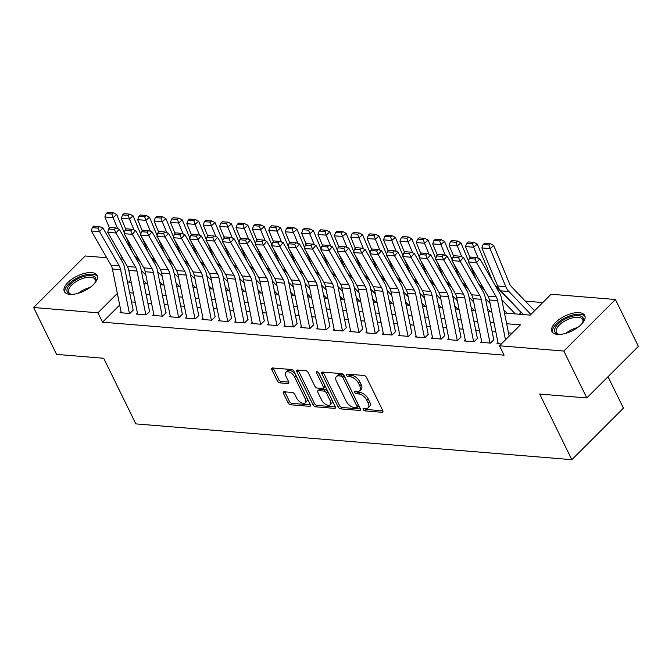 <?xml version="1.0" encoding="UTF-8"?>
<svg xmlns="http://www.w3.org/2000/svg" width="672" height="672" viewBox="0 0 672 672"><rect width="100%" height="100%" fill="white"/><g stroke="black" fill="none" stroke-linecap="round" stroke-linejoin="round"><path stroke-width="1.01" d="M363.182 409.492A1.604 0.865 -135 0 0 364.938 410.878L382.032 412.28A2.293 1.235 -135 0 0 382.754 412.062A2.293 1.235 -135 0 0 382.746 410.567L366.517 377.446A2.293 1.235 -135 0 0 364.006 375.472L346.912 374.069A1.604 0.865 -135 0 0 346.408 374.22A1.604 0.865 -135 0 0 346.416 375.262A1.604 0.865 -135 0 0 348.172 376.648L350.381 376.824A7.35 3.956 -135 0 1 358.42 383.141L359.772 385.896A7.35 3.956 -135 0 1 359.814 390.676A7.35 3.956 -135 0 1 357.504 391.364L355.295 391.18A1.604 0.865 -135 0 0 354.791 391.331A1.604 0.865 -135 0 0 354.799 392.381A1.604 0.865 -135 0 0 356.555 393.758L358.764 393.943A7.35 3.956 -135 0 1 366.803 400.252L368.155 403.015A7.35 3.956 -135 0 1 368.197 407.786A7.35 3.956 -135 0 1 365.887 408.484L363.678 408.299A1.604 0.865 -135 0 0 363.174 408.45A1.604 0.865 -135 0 0 363.182 409.492M364.745 408.383A1.604 0.865 -135 0 0 366.332 409.483L382.855 410.836M347.97 374.153A1.604 0.865 -135 0 0 349.566 375.253L351.775 375.43L350.381 376.824M356.362 391.272A1.604 0.865 -135 0 0 357.949 392.364L360.158 392.549L358.764 393.943M91.577 272.63A18.253 8.24 153.9 0 1 97.096 275.47A18.253 8.24 153.9 0 1 89.359 287.952A18.253 8.24 153.9 0 1 69.829 294.361A18.253 8.24 153.9 0 1 64.319 291.53A18.253 8.24 153.9 0 1 72.047 279.04A18.253 8.24 153.9 0 1 91.577 272.63M579.205 312.665A18.253 8.24 153.9 0 1 584.724 315.504A18.253 8.24 153.9 0 1 576.988 327.986A18.253 8.24 153.9 0 1 557.458 334.404A18.253 8.24 153.9 0 1 551.947 331.565A18.253 8.24 153.9 0 1 559.675 319.074A18.253 8.24 153.9 0 1 579.205 312.665M284.214 391.793A2.293 1.235 -135 0 0 283.492 392.011A2.293 1.235 -135 0 0 283.508 393.506L288.061 402.797A2.293 1.235 -135 0 0 290.573 404.771L309.557 406.325A2.293 1.235 -135 0 0 310.279 406.115A2.293 1.235 -135 0 0 310.262 404.62L294.034 371.49A2.293 1.235 -135 0 0 291.522 369.524L272.538 367.962A2.293 1.235 -135 0 0 271.816 368.18A2.293 1.235 -135 0 0 271.832 369.667L277.334 380.898A2.293 1.235 -135 0 0 279.838 382.872L287.969 383.536A2.293 1.235 -135 0 0 288.691 383.317A2.293 1.235 -135 0 0 288.674 381.83L285.944 376.261A6.14 3.31 -135 0 1 285.911 372.271A6.14 3.31 -135 0 1 290.212 372.473A6.14 3.31 -135 0 1 294.554 376.967L305.239 398.773A6.14 3.31 -135 0 1 305.273 402.772A6.14 3.31 -135 0 1 300.972 402.57A6.14 3.31 -135 0 1 296.629 398.068L294.848 394.43A2.293 1.235 -135 0 0 292.337 392.465L284.214 391.793M504.496 313.018L530.183 315.126L551.099 294.227L615.434 299.51L638.4 346.382L586.807 397.933L539.683 394.061L571.83 459.682L135.836 423.889L103.69 358.268L56.566 354.396L33.6 307.524L85.193 255.973L106.73 257.746M586.807 397.933L563.842 351.061L499.506 345.778L520.422 324.878L506.663 323.744M119.683 305.038L102.53 322.182L504.101 355.152L499.506 345.778M102.53 322.182L97.936 312.808L33.6 307.524M338.1 406.904A2.293 1.235 -135 0 0 340.603 408.878L359.587 410.432A2.293 1.235 -135 0 0 360.31 410.222A2.293 1.235 -135 0 0 360.301 408.727L344.072 375.598A2.293 1.235 -135 0 0 341.561 373.632L322.577 372.07A2.293 1.235 -135 0 0 321.854 372.288A2.293 1.235 -135 0 0 321.871 373.775L338.1 406.904L339.494 405.51A2.293 1.235 -135 0 0 341.998 407.484L360.41 408.996M334.572 408.383L315.588 406.82A2.293 1.235 -135 0 1 313.076 404.855L296.848 371.725A2.293 1.235 -135 0 1 296.839 370.23A2.293 1.235 -135 0 1 297.553 370.02L305.684 370.684A2.293 1.235 -135 0 1 308.196 372.658L314.773 386.089A2.293 1.235 -135 0 0 317.285 388.063L322.678 388.508A2.293 1.235 -135 0 0 323.392 388.29A2.293 1.235 -135 0 0 323.383 386.795L316.529 372.809A1.604 0.865 -135 0 1 316.52 371.767A1.604 0.865 -135 0 1 317.646 371.818A1.604 0.865 -135 0 1 318.78 372.994L335.278 406.678A2.293 1.235 -135 0 1 335.294 408.164A2.293 1.235 -135 0 1 334.572 408.383L335.513 407.442M498.011 342.628L497.003 343.636L501.295 343.988M481.622 341.284L480.614 342.292L490.442 343.098L493.928 339.612M465.226 339.94L464.218 340.948L474.054 341.754L477.54 338.268M448.837 338.596L447.829 339.595L457.666 340.41L461.152 336.924M432.449 337.243L431.441 338.251L441.269 339.058L444.755 335.58M416.052 335.899L415.044 336.907L424.88 337.714L428.366 334.236M399.664 334.555L398.656 335.563L408.492 336.37L411.978 332.884M383.275 333.211L382.267 334.219L392.104 335.026L395.59 331.54M366.878 331.867L365.879 332.867L375.707 333.682L379.193 330.196M350.49 330.515L349.482 331.523L359.318 332.329L362.804 328.852M334.102 329.171L333.094 330.179L342.93 330.985L346.416 327.499M317.713 327.827L316.705 328.835L326.533 329.641L330.019 326.155M301.316 326.483L300.308 327.491L310.145 328.297L313.631 324.811M284.928 325.139L283.92 326.138L293.756 326.953L297.242 323.467M268.54 323.786L267.532 324.794L277.368 325.601L280.854 322.123M252.143 322.442L251.135 323.45L260.971 324.257L264.457 320.771M235.754 321.098L234.746 322.106L244.583 322.913L248.069 319.427M219.366 319.754L218.358 320.762L228.194 321.569L231.68 318.083M202.978 318.41L201.97 319.41L211.798 320.225L215.284 316.739M186.581 317.058L185.573 318.066L195.409 318.872L198.895 315.395M170.192 315.714L169.184 316.722L179.021 317.528L182.507 314.042M153.804 314.37L152.796 315.378L162.632 316.184L166.118 312.698M137.407 313.026L136.399 314.034L146.236 314.84L149.722 311.354M512.106 333.194L508.502 332.892M495.835 331.859L492.114 331.548M479.447 330.506L475.726 330.204M463.05 329.162L459.337 328.86M446.662 327.818L442.94 327.516M430.273 326.474L426.552 326.164M413.885 325.13L410.164 324.82M397.488 323.778L393.767 323.476M381.1 322.434L377.378 322.132M364.711 321.09L360.99 320.788M348.314 319.746L344.593 319.435M331.926 318.402L328.205 318.091M315.538 317.05L311.816 316.747M299.141 315.706L295.428 315.403M282.752 314.362L279.031 314.059M266.364 313.018L262.643 312.707M249.976 311.674L246.254 311.363M233.579 310.321L229.858 310.019M217.19 308.977L213.469 308.675M200.802 307.633L197.081 307.331M184.405 306.289L180.692 305.978M168.017 304.945L164.296 304.634M151.628 303.593L147.907 303.29M135.24 302.249L131.519 301.946M133.333 310.01L129.847 313.496L120.011 312.682L121.019 311.682M542.783 302.543L525.286 301.106M521.287 312.278L519.33 314.236M504.899 310.934L504.21 311.623M488.51 309.59L487.822 310.271M472.114 308.246L471.433 308.927M455.725 306.894L455.036 307.583M439.337 305.55L438.648 306.239M422.94 304.206L422.26 304.895M406.552 302.862L405.863 303.542M390.163 301.518L389.474 302.198M373.775 300.166L373.086 300.854M357.378 298.822L356.698 299.51M340.99 297.478L340.301 298.166M324.601 296.134L323.912 296.814M308.204 294.79L307.524 295.47M291.816 293.437L291.127 294.126M275.428 292.093L274.739 292.782M259.039 290.749L258.35 291.43M242.642 289.405L241.962 290.086M226.254 288.061L225.565 288.742M209.866 286.709L209.177 287.398M193.469 285.365L192.788 286.054M177.08 284.021L176.392 284.701M160.692 282.677L160.003 283.357M571.83 459.682L623.423 408.131L608.034 376.723M615.434 299.51L563.842 351.061M120.7 258.888L123.01 259.081M138.928 260.383L139.398 260.425M130.746 280.014L128.612 282.156L131.225 282.366M143.892 283.408L147.613 283.718M160.289 284.752L164.002 285.062M176.677 286.104L180.398 286.406M193.066 287.448L196.787 287.75M209.462 288.792L213.175 289.094M225.851 290.136L229.572 290.447M242.239 291.48L245.96 291.791M258.628 292.832L262.349 293.135M275.024 294.176L278.746 294.479M291.413 295.52L295.134 295.823M307.801 296.864L311.522 297.175M324.198 298.208L327.911 298.519M340.586 299.561L344.308 299.863M356.975 300.905L360.696 301.207M373.363 302.249L377.084 302.551M389.76 303.593L393.481 303.904M406.148 304.937L409.87 305.248M422.537 306.289L426.258 306.592M438.934 307.633L442.646 307.936M455.322 308.977L459.043 309.28M471.71 310.321L475.432 310.632M488.099 311.665L491.82 311.976M117.331 293.42L97.936 312.808M493.987 322.703L490.266 322.4M477.599 321.359L473.878 321.056M461.21 320.015L457.489 319.712M444.814 318.671L441.092 318.36M428.425 317.327L424.704 317.016M412.037 315.974L408.316 315.672M395.64 314.63L391.927 314.328M379.252 313.286L375.53 312.984M362.863 311.942L359.142 311.632M346.475 310.598L342.754 310.288M330.078 309.246L326.357 308.944M313.69 307.902L309.968 307.6M297.301 306.558L293.58 306.256M280.904 305.214L277.192 304.903M264.516 303.87L260.795 303.559M248.128 302.518L244.406 302.215M231.739 301.174L228.018 300.871M215.342 299.83L211.621 299.527M198.954 298.486L195.233 298.175M182.566 297.142L178.844 296.831M166.169 295.789L162.448 295.487M149.78 294.445L146.059 294.143M133.392 293.101L129.671 292.799M368.197 407.786L369.592 406.4A7.35 3.956 -135 0 0 369.55 401.621L368.155 403.015M360.158 392.549A7.35 3.956 -135 0 1 368.197 398.857L369.55 401.621M359.814 390.676L361.208 389.281A7.35 3.956 -135 0 0 361.166 384.502L359.772 385.896M351.775 375.43A7.35 3.956 -135 0 1 359.814 381.746L361.166 384.502M323.148 372.12A2.293 1.235 -135 0 0 323.266 372.389L339.494 405.51M356.563 407.711A1.604 0.865 -135 0 0 357.067 407.56A1.604 0.865 -135 0 0 357.05 406.518L342.812 377.437A1.604 0.865 -135 0 0 341.048 376.06L338.722 375.866A7.35 3.956 -135 0 0 336.412 376.555A7.35 3.956 -135 0 0 336.454 381.335L346.189 401.209A7.35 3.956 -135 0 0 354.228 407.526L356.563 407.711M357.067 407.56L358.462 406.174A1.604 0.865 -135 0 0 358.445 405.124L357.05 406.518M336.412 376.555L337.806 375.169A7.35 3.956 -135 0 1 340.116 374.472L342.443 374.665A1.604 0.865 -135 0 1 344.207 376.051L358.445 405.124M335.395 406.938L316.982 405.434L315.588 406.82M298.133 370.062A2.293 1.235 -135 0 0 298.242 370.331L314.471 403.46A2.293 1.235 -135 0 0 316.982 405.434M323.392 388.29L324.786 386.896A2.293 1.235 -135 0 0 324.778 385.4L318.444 372.49M321.602 400.033A6.14 3.31 -135 0 0 325.945 404.527A6.14 3.31 -135 0 0 330.246 404.729A6.14 3.31 -135 0 0 330.212 400.739L326.449 393.053A2.293 1.235 -135 0 0 323.938 391.079L318.545 390.642A2.293 1.235 -135 0 0 317.822 390.852A2.293 1.235 -135 0 0 317.839 392.347L321.602 400.033M330.246 404.729L331.64 403.334A6.14 3.31 -135 0 0 331.607 399.344L330.212 400.739M317.822 390.852L319.217 389.458A2.293 1.235 -135 0 1 319.939 389.248L325.332 389.684A2.293 1.235 -135 0 1 327.844 391.658L331.607 399.344M305.273 402.772L306.667 401.377A6.14 3.31 -135 0 0 306.634 397.379L305.239 398.773M285.911 372.271L287.305 370.877A6.14 3.31 -135 0 1 291.606 371.078A6.14 3.31 -135 0 1 295.949 375.572L306.634 397.379M273.109 368.012A2.293 1.235 -135 0 0 273.227 368.273L278.729 379.504A2.293 1.235 -135 0 0 281.232 381.478L288.792 382.099M284.785 391.843A2.293 1.235 -135 0 0 284.903 392.112L289.456 401.402A2.293 1.235 -135 0 0 291.967 403.376L310.38 404.888M534.551 310.758L511.518 286.751A11.701 8.324 -85.3 0 1 509.46 283.517L493.71 245.456L490.064 248.598L505.814 286.65A17.548 12.482 94.7 0 0 508.906 291.505L530.888 314.42M488.872 244.994L490.325 243.734L484.588 243.264L483.134 244.524L488.872 244.994L490.064 248.598L481.874 247.926L497.624 285.978A17.548 12.482 94.7 0 0 500.707 290.833L523.488 314.572M481.874 247.926L483.134 244.524M490.325 243.734L493.71 245.456M498.229 343.736L489.401 299.989A11.701 8.324 94.7 0 0 487.981 296.117L468.342 261.937L476.54 262.618L474.986 259.073L476.305 257.544L470.568 257.074L469.249 258.594L474.986 259.073M505.495 339.797L497.599 300.661A11.701 8.324 94.7 0 0 496.18 296.789L476.54 262.618L479.85 258.804L499.489 292.975A17.548 12.482 -85.3 0 1 501.623 298.78L509.158 336.134M479.85 258.804L476.305 257.544M469.249 258.594L468.342 261.937M559.583 334.429A15.792 7.132 153.9 0 1 558.424 334.261A15.792 7.132 153.9 0 1 558.575 323.576A15.792 7.132 153.9 0 1 578.483 315.63A15.792 7.132 153.9 0 1 582.884 322.274A15.792 7.132 153.9 0 1 582.305 323.299M582.574 322.862A14.624 6.602 -26.1 0 0 582.658 319.536A14.624 6.602 -26.1 0 0 578.239 317.26A14.624 6.602 -26.1 0 0 562.59 322.4A14.624 6.602 -26.1 0 0 556.391 332.405A14.624 6.602 -26.1 0 0 559.079 334.379M585.06 316.562A18.136 8.182 -26.1 0 0 579.877 314.236A18.136 8.182 -26.1 0 0 560.977 320.258A18.136 8.182 -26.1 0 0 552.569 332.472M71.954 294.395A15.792 7.132 153.9 0 1 70.795 294.227A15.792 7.132 153.9 0 1 67.15 288.91A15.792 7.132 153.9 0 1 84.059 276.402A15.792 7.132 153.9 0 1 95.726 281.081A15.792 7.132 153.9 0 1 95.264 282.24A15.792 7.132 153.9 0 1 94.676 283.265M94.945 282.828A14.624 6.602 -26.1 0 0 95.13 282.307A14.624 6.602 -26.1 0 0 95.029 279.502A14.624 6.602 -26.1 0 0 81.656 278.846A14.624 6.602 -26.1 0 0 68.67 289.565A14.624 6.602 -26.1 0 0 68.762 292.37A14.624 6.602 -26.1 0 0 71.45 294.344M97.432 276.52A18.136 8.182 -26.1 0 0 80.548 276.444A18.136 8.182 -26.1 0 0 65.033 289.498A18.136 8.182 -26.1 0 0 64.94 292.438M521.094 312.472A8.19 5.821 94.7 0 0 520.968 312.346L495.155 285.432M492.526 280.862L477.322 244.112L473.676 247.246L478.22 258.224M501.841 299.88L515.298 313.9M503.857 309.851L507.1 313.228M480.833 283.685L481.228 284.634A17.548 12.482 94.7 0 0 483.924 289.061M472.483 243.65L473.936 242.39L468.199 241.92L466.746 243.172L472.483 243.65L473.676 247.246L465.478 246.574L470.064 257.653M465.478 246.574L466.746 243.172M473.936 242.39L477.322 244.112M504.706 311.128A8.19 5.821 94.7 0 0 504.58 310.993L503.958 310.346M484.512 290.077L478.766 284.088M476.137 279.518L470.198 265.163M468.552 261.181L460.925 242.768L457.288 245.902L461.824 256.872M485.453 298.536L490.081 303.366M487.46 308.498L490.711 311.884M464.444 282.332L464.839 283.29A17.548 12.482 94.7 0 0 467.536 287.708M456.086 242.298L457.548 241.046L451.811 240.576L450.349 241.828L456.086 242.298L457.288 245.902L449.089 245.23L453.676 256.309M449.089 245.23L450.349 241.828M457.548 241.046L460.925 242.768M488.317 309.784A8.19 5.821 94.7 0 0 488.191 309.649L487.561 308.994M468.124 288.733L462.37 282.744M459.749 278.166L453.802 263.81M452.155 259.837L444.536 241.424L440.891 244.558L445.435 255.528M469.064 297.192L473.693 302.022M471.072 307.154L474.314 310.54M448.056 280.988L448.451 281.946A17.548 12.482 94.7 0 0 451.147 286.364M439.698 240.954L441.151 239.702L435.414 239.232L433.961 240.484L439.698 240.954L440.891 244.558L432.701 243.886L437.287 254.965M432.701 243.886L433.961 240.484M441.151 239.702L444.536 241.424M471.92 308.44A8.19 5.821 94.7 0 0 471.803 308.305L471.173 307.65M451.735 287.389L445.981 281.392M443.352 276.822L437.413 262.466M435.767 258.493L428.148 240.08L424.502 243.214L429.047 254.184M452.668 295.848L457.304 300.67M454.684 305.81L457.926 309.196M431.668 279.644L432.062 280.594A17.548 12.482 94.7 0 0 434.75 285.02M423.31 239.61L424.763 238.358L419.026 237.88L417.572 239.14L423.31 239.61L424.502 243.214L416.304 242.542L420.89 253.621M416.304 242.542L417.572 239.14M424.763 238.358L428.148 240.08M481.841 342.392L473.012 298.637A11.701 8.324 94.7 0 0 471.593 294.773L451.954 260.593L460.152 261.265L458.59 257.72L459.917 256.2L454.18 255.73L452.852 257.25L458.59 257.72M490.039 343.064L481.211 299.317A11.701 8.324 94.7 0 0 479.783 295.445L460.152 261.265L463.462 257.46L483.101 291.631A17.548 12.482 -85.3 0 1 485.234 297.436L493.744 339.595M463.462 257.46L459.917 256.2M452.852 257.25L451.954 260.593M465.452 341.048L456.624 297.293A11.701 8.324 94.7 0 0 455.196 293.42L435.565 259.249L443.755 259.921L442.201 256.376L443.528 254.856L437.791 254.386L436.464 255.906L442.201 256.376M473.651 341.72L464.814 297.965A11.701 8.324 94.7 0 0 463.394 294.101L443.755 259.921L447.073 256.108L466.704 290.287A17.548 12.482 -85.3 0 1 468.838 296.092L477.347 338.251M447.073 256.108L443.528 254.856M436.464 255.906L435.565 259.249M449.064 339.696L440.227 295.949A11.701 8.324 94.7 0 0 438.808 292.076L419.177 257.905L427.367 258.577L425.813 255.032L427.132 253.504L421.394 253.033L420.076 254.562L425.813 255.032M457.254 340.376L448.426 296.621A11.701 8.324 94.7 0 0 447.006 292.748L427.367 258.577L430.676 254.764L450.316 288.943A17.548 12.482 -85.3 0 1 452.449 294.748L460.958 336.907M430.676 254.764L427.132 253.504M420.076 254.562L419.177 257.905M432.667 338.352L423.839 294.605A11.701 8.324 94.7 0 0 422.419 290.732L402.78 256.561L410.978 257.233L409.416 253.688L410.743 252.16L405.006 251.689L403.687 253.218L409.416 253.688M440.866 339.024L432.037 295.277A11.701 8.324 94.7 0 0 430.609 291.404L410.978 257.233L414.288 253.42L433.927 287.591A17.548 12.482 -85.3 0 1 436.061 293.395L444.57 335.563M414.288 253.42L410.743 252.16M403.687 253.218L402.78 256.561M455.532 307.087A8.19 5.821 94.7 0 0 455.406 306.961L454.784 306.306M435.338 286.045L429.593 280.048M426.964 275.478L421.025 261.122M419.378 257.149L411.751 238.728L408.114 241.87L412.65 252.84M436.279 294.496L440.916 299.326M438.287 304.466L441.538 307.843M415.271 278.3L415.666 279.25A17.548 12.482 94.7 0 0 418.362 283.676M406.913 238.266L408.374 237.006L402.637 236.536L401.176 237.796L406.913 238.266L408.114 241.87L399.916 241.198L404.502 252.269M399.916 241.198L401.176 237.796M408.374 237.006L411.751 238.728M416.279 337.008L407.45 293.261A11.701 8.324 94.7 0 0 406.031 289.388L386.392 255.209L394.59 255.889L393.028 252.344L394.355 250.816L388.618 250.345L387.29 251.866L393.028 252.344M424.477 337.68L415.64 293.933A11.701 8.324 94.7 0 0 414.221 290.06L394.59 255.889L397.9 252.076L417.53 286.247A17.548 12.482 -85.3 0 1 419.664 292.051L428.173 334.219M397.9 252.076L394.355 250.816M387.29 251.866L386.392 255.209M439.144 305.743A8.19 5.821 94.7 0 0 439.018 305.617L438.388 304.962M418.95 284.701L413.196 278.704M410.575 274.134L404.628 259.778M402.99 255.805L395.363 237.384L391.726 240.517L396.262 251.496M419.891 293.152L424.519 297.982M421.898 303.114L425.141 306.499M398.882 276.948L399.277 277.906A17.548 12.482 94.7 0 0 401.974 282.332M390.524 236.914L391.986 235.662L386.249 235.192L384.787 236.443L390.524 236.914L391.726 240.517L383.527 239.845L388.114 250.925M383.527 239.845L384.787 236.443M391.986 235.662L395.363 237.384M399.89 335.664L391.062 291.908A11.701 8.324 94.7 0 0 389.634 288.044L370.003 253.865L378.193 254.537L376.639 250.992L377.966 249.472L372.229 249.001L370.902 250.522L376.639 250.992M408.08 336.336L399.252 292.58A11.701 8.324 94.7 0 0 397.832 288.716L378.193 254.537L381.511 250.723L401.142 284.903A17.548 12.482 -85.3 0 1 403.276 290.707L411.785 332.867M381.511 250.723L377.966 249.472M370.902 250.522L370.003 253.865M422.747 304.399A8.19 5.821 94.7 0 0 422.629 304.265L421.999 303.618M402.562 283.349L396.808 277.36M394.178 272.79L388.24 258.426M386.593 254.453L378.974 236.04L375.329 239.173L379.873 250.144M403.494 291.808L408.131 296.638M405.51 301.77L408.752 305.155M382.494 275.604L382.889 276.562A17.548 12.482 94.7 0 0 385.577 280.98M374.136 235.57L375.589 234.318L369.852 233.848L368.399 235.099L374.136 235.57L375.329 239.173L367.139 238.501L371.717 249.581M367.139 238.501L368.399 235.099M375.589 234.318L378.974 236.04M383.494 334.32L374.665 290.564A11.701 8.324 94.7 0 0 373.246 286.692L353.606 252.521L361.805 253.193L360.251 249.648L361.57 248.128L355.832 247.649L354.514 249.178L360.251 249.648M391.692 334.992L382.864 291.236A11.701 8.324 94.7 0 0 381.444 287.372L361.805 253.193L365.114 249.379L384.754 283.559A17.548 12.482 -85.3 0 1 386.887 289.363L395.396 331.523M365.114 249.379L361.57 248.128M354.514 249.178L353.606 252.521M406.358 303.055A8.19 5.821 94.7 0 0 406.232 302.921L405.611 302.266M386.165 282.005L380.419 276.016M377.79 271.438L371.851 257.082M370.205 253.109L362.586 234.696L358.94 237.829L363.485 248.8M387.106 290.464L391.742 295.294M389.122 300.426L392.364 303.811M366.097 274.26L366.492 275.218A17.548 12.482 94.7 0 0 369.188 279.636M357.739 234.226L359.201 232.974L353.464 232.504L352.01 233.755L357.739 234.226L358.94 237.829L350.742 237.157L355.328 248.237M350.742 237.157L352.01 233.755M359.201 232.974L362.586 234.696M367.105 332.968L358.277 289.22A11.701 8.324 94.7 0 0 356.857 285.348L337.218 251.177L345.416 251.849L343.854 248.304L345.181 246.775L339.444 246.305L338.117 247.834L343.854 248.304M375.304 333.648L366.475 289.892A11.701 8.324 94.7 0 0 365.047 286.02L345.416 251.849L348.726 248.035L368.365 282.206A17.548 12.482 -85.3 0 1 370.49 288.019L379 330.179M348.726 248.035L345.181 246.775M338.117 247.834L337.218 251.177M389.97 301.711A8.19 5.821 94.7 0 0 389.844 301.577L389.222 300.922M369.776 280.661L364.031 274.663M361.402 270.094L355.454 255.738M353.816 251.765L346.189 233.352L342.552 236.485L347.088 247.456M370.717 289.12L375.346 293.941M372.725 299.082L375.976 302.459M349.709 272.916L350.104 273.865A17.548 12.482 94.7 0 0 352.8 278.292M341.351 232.882L342.812 231.63L337.075 231.151L335.614 232.411L341.351 232.882L342.552 236.485L334.354 235.813L338.94 246.893M334.354 235.813L335.614 232.411M342.812 231.63L346.189 233.352M350.717 331.624L341.888 287.876A11.701 8.324 94.7 0 0 340.46 284.004L320.83 249.833L329.02 250.505L327.466 246.96L328.793 245.431L323.056 244.961L321.728 246.49L327.466 246.96M358.907 332.296L350.078 288.548A11.701 8.324 94.7 0 0 348.659 284.676L329.02 250.505L332.338 246.691L351.968 280.862A17.548 12.482 -85.3 0 1 354.102 286.667L362.611 328.835M332.338 246.691L328.793 245.431M321.728 246.49L320.83 249.833M373.573 300.359A8.19 5.821 94.7 0 0 373.456 300.233L372.826 299.578M353.388 279.317L347.634 273.319M345.013 268.75L339.066 254.394M337.42 250.421L329.801 232L326.155 235.141L330.7 246.112M354.329 287.767L358.957 292.597M356.336 297.738L359.579 301.115M333.32 271.572L333.715 272.521A17.548 12.482 94.7 0 0 336.412 276.948M324.962 231.538L326.416 230.278L320.678 229.807L319.225 231.067L324.962 231.538L326.155 235.141L317.965 234.469L322.552 245.54M317.965 234.469L319.225 231.067M326.416 230.278L329.801 232M334.328 330.28L325.492 286.532A11.701 8.324 94.7 0 0 324.072 282.66L304.441 248.48L312.631 249.161L311.077 245.608L312.396 244.087L306.659 243.617L305.34 245.137L311.077 245.608M342.518 330.952L333.69 287.204A11.701 8.324 94.7 0 0 332.27 283.332L312.631 249.161L315.941 245.347L335.58 279.518A17.548 12.482 -85.3 0 1 337.714 285.323L346.223 327.491M315.941 245.347L312.396 244.087M305.34 245.137L304.441 248.48M357.185 299.015A8.19 5.821 94.7 0 0 357.067 298.889L356.437 298.234M337 277.973L331.246 271.975M328.616 267.406L322.678 253.05M321.031 249.077L313.412 230.656L309.767 233.789L314.311 244.768M337.932 286.423L342.569 291.253M339.948 296.386L343.19 299.771M316.932 270.22L317.318 271.177A17.548 12.482 94.7 0 0 320.015 275.604M308.574 230.185L310.027 228.934L304.29 228.463L302.837 229.715L308.574 230.185L309.767 233.789L301.568 233.117L306.155 244.196M301.568 233.117L302.837 229.715M310.027 228.934L313.412 230.656M317.932 328.936L309.103 285.18A11.701 8.324 94.7 0 0 307.684 281.316L288.044 247.136L296.243 247.808L294.68 244.264L296.008 242.743L290.27 242.273L288.943 243.793L294.68 244.264M326.13 329.608L317.302 285.852A11.701 8.324 94.7 0 0 315.874 281.988L296.243 247.808L299.552 243.995L319.192 278.174A17.548 12.482 -85.3 0 1 321.325 283.979L329.834 326.138M299.552 243.995L296.008 242.743M288.943 243.793L288.044 247.136M340.796 297.671A8.19 5.821 94.7 0 0 340.67 297.536L340.049 296.89M320.603 276.62L314.857 270.631M312.228 266.062L306.289 251.698M304.643 247.724L297.016 229.312L293.378 232.445L297.914 243.415M321.544 285.079L326.18 289.909M323.551 295.042L326.802 298.427M300.535 268.876L300.93 269.833A17.548 12.482 94.7 0 0 303.626 274.252M292.177 228.841L293.639 227.59L287.902 227.119L286.44 228.371L292.177 228.841L293.378 232.445L285.18 231.773L289.766 242.852M285.18 231.773L286.44 228.371M293.639 227.59L297.016 229.312M301.543 327.592L292.715 283.836A11.701 8.324 94.7 0 0 291.287 279.964L271.656 245.792L279.854 246.464L278.292 242.92L279.619 241.399L273.882 240.92L272.555 242.449L278.292 242.92M309.742 328.264L300.905 284.508A11.701 8.324 94.7 0 0 299.485 280.644L279.854 246.464L283.164 242.651L302.795 276.83A17.548 12.482 -85.3 0 1 304.928 282.635L313.438 324.794M283.164 242.651L279.619 241.399M272.555 242.449L271.656 245.792M285.155 326.239L276.326 282.492A11.701 8.324 94.7 0 0 274.898 278.62L255.268 244.448L263.458 245.12L261.904 241.576L263.231 240.047L257.494 239.576L256.166 241.105L261.904 241.576M293.345 326.92L284.516 283.164A11.701 8.324 94.7 0 0 283.097 279.292L263.458 245.12L266.767 241.307L286.406 275.478A17.548 12.482 -85.3 0 1 288.54 281.291L297.049 323.45M266.767 241.307L263.231 240.047M256.166 241.105L255.268 244.448M268.758 324.895L259.93 281.148A11.701 8.324 94.7 0 0 258.51 277.276L238.871 243.104L247.069 243.776L245.515 240.232L246.834 238.703L241.097 238.232L239.778 239.761L245.515 240.232M276.956 325.567L268.128 281.82A11.701 8.324 94.7 0 0 266.708 277.948L247.069 243.776L250.379 239.963L270.018 274.134A17.548 12.482 -85.3 0 1 272.152 279.938L280.661 322.106M250.379 239.963L246.834 238.703M239.778 239.761L238.871 243.104M324.408 296.327A8.19 5.821 94.7 0 0 324.282 296.192L323.652 295.537M304.214 275.276L298.46 269.287M295.84 264.709L289.892 250.354M288.246 246.38L280.627 227.968L276.99 231.101L281.526 242.071M305.155 283.735L309.784 288.565M307.163 293.698L310.405 297.083M284.147 267.532L284.542 268.489A17.548 12.482 94.7 0 0 287.238 272.908M275.789 227.497L277.242 226.246L271.513 225.775L270.052 227.027L275.789 227.497L276.99 231.101L268.792 230.429L273.378 241.508M268.792 230.429L270.052 227.027M277.242 226.246L280.627 227.968M308.011 294.983A8.19 5.821 94.7 0 0 307.894 294.848L307.264 294.193M287.826 273.932L282.072 267.935M279.443 263.365L273.504 249.01M271.858 245.036L264.239 226.624L260.593 229.757L265.138 240.727M288.758 282.391L293.395 287.213M290.774 292.354L294.017 295.73M267.758 266.188L268.153 267.137A17.548 12.482 94.7 0 0 270.841 271.564M259.4 226.153L260.854 224.902L255.116 224.423L253.663 225.683L259.4 226.153L260.593 229.757L252.403 229.085L256.981 240.164M252.403 229.085L253.663 225.683M260.854 224.902L264.239 226.624M291.623 293.63A8.19 5.821 94.7 0 0 291.497 293.504L290.875 292.849M271.429 272.588L265.684 266.591M263.054 262.021L257.116 247.666M255.469 243.692L247.85 225.271L244.205 228.413L248.741 239.383M272.37 281.039L277.007 285.869M274.386 291.01L277.628 294.386M251.362 264.844L251.756 265.793A17.548 12.482 94.7 0 0 254.453 270.22M243.004 224.809L244.465 223.549L238.728 223.079L237.266 224.339L243.004 224.809L244.205 228.413L236.006 227.741L240.593 238.812M236.006 227.741L237.266 224.339M244.465 223.549L247.85 225.271M252.37 323.551L243.541 279.804A11.701 8.324 94.7 0 0 242.122 275.932L222.482 241.752L230.681 242.424L229.118 238.879L230.446 237.359L224.708 236.888L223.381 238.409L229.118 238.879M260.568 324.223L251.74 280.476A11.701 8.324 94.7 0 0 250.312 276.604L230.681 242.424L233.99 238.619L253.621 272.79A17.548 12.482 -85.3 0 1 255.755 278.594L264.264 320.762M233.99 238.619L230.446 237.359M223.381 238.409L222.482 241.752M275.234 292.286A8.19 5.821 94.7 0 0 275.108 292.152L274.478 291.505M255.041 271.244L249.287 265.247M246.666 260.677L240.719 246.322M239.081 242.34L231.454 223.927L227.816 227.06L232.352 238.039M255.982 279.695L260.61 284.525M257.989 289.657L261.24 293.042M234.973 263.491L235.368 264.449A17.548 12.482 94.7 0 0 238.064 268.876M226.615 223.457L228.077 222.205L222.34 221.735L220.878 222.986L226.615 223.457L227.816 227.06L219.618 226.388L224.204 237.468M219.618 226.388L220.878 222.986M228.077 222.205L231.454 223.927M235.981 322.207L227.153 278.452A11.701 8.324 94.7 0 0 225.725 274.588L206.094 240.408L214.284 241.08L212.73 237.535L214.057 236.015L208.32 235.544L206.993 237.065L212.73 237.535M244.171 322.879L235.343 279.124A11.701 8.324 94.7 0 0 233.923 275.26L214.284 241.08L217.602 237.266L237.233 271.446A17.548 12.482 -85.3 0 1 239.366 277.25L247.876 319.41M217.602 237.266L214.057 236.015M206.993 237.065L206.094 240.408M258.838 290.942A8.19 5.821 94.7 0 0 258.72 290.808L258.09 290.161M238.652 269.892L232.898 263.903M230.269 259.333L224.33 244.969M222.684 240.996L215.065 222.583L211.42 225.716L215.964 236.687M239.593 278.351L244.222 283.181M241.601 288.313L244.843 291.698M218.585 262.147L218.98 263.105A17.548 12.482 94.7 0 0 221.676 267.523M210.227 222.113L211.68 220.861L205.943 220.391L204.49 221.642L210.227 222.113L211.42 225.716L203.23 225.044L207.816 236.124M203.23 225.044L204.49 221.642M211.68 220.861L215.065 222.583M219.584 320.863L210.756 277.108A11.701 8.324 94.7 0 0 209.336 273.235L189.697 239.064L197.896 239.736L196.342 236.191L197.66 234.671L191.923 234.192L190.604 235.721L196.342 236.191M227.783 321.535L218.954 277.78A11.701 8.324 94.7 0 0 217.535 273.907L197.896 239.736L201.205 235.922L220.844 270.102A17.548 12.482 -85.3 0 1 222.978 275.906L231.487 318.066M201.205 235.922L197.66 234.671M190.604 235.721L189.697 239.064M242.449 289.598A8.19 5.821 94.7 0 0 242.332 289.464L241.702 288.809M222.264 268.548L216.51 262.559M213.881 257.981L207.942 243.625M206.296 239.652L198.677 221.239L195.031 224.372L199.576 235.343M223.196 277.007L227.833 281.837M225.212 286.969L228.455 290.354M202.188 260.803L202.583 261.752A17.548 12.482 94.7 0 0 205.279 266.179M193.838 220.769L195.292 219.517L189.554 219.047L188.101 220.298L193.838 220.769L195.031 224.372L186.833 223.7L191.419 234.78M186.833 223.7L188.101 220.298M195.292 219.517L198.677 221.239M203.196 319.511L194.368 275.764A11.701 8.324 94.7 0 0 192.948 271.891L173.309 237.72L181.507 238.392L179.945 234.847L181.272 233.318L175.535 232.848L174.208 234.377L179.945 234.847M211.394 320.191L202.566 276.436A11.701 8.324 94.7 0 0 201.138 272.563L181.507 238.392L184.817 234.578L204.456 268.75A17.548 12.482 -85.3 0 1 206.59 274.562L215.099 316.722M184.817 234.578L181.272 233.318M174.208 234.377L173.309 237.72M226.061 288.254A8.19 5.821 94.7 0 0 225.935 288.12L225.313 287.465M205.867 267.204L200.122 261.206M197.492 256.637L191.554 242.281M189.907 238.308L182.28 219.887L178.643 223.028L183.179 233.999M206.808 275.663L211.445 280.484M208.816 285.625L212.066 289.002M185.8 259.459L186.194 260.408A17.548 12.482 94.7 0 0 188.891 264.835M177.442 219.425L178.903 218.173L173.166 217.694L171.704 218.954L177.442 219.425L178.643 223.028L170.444 222.356L175.031 233.436M170.444 222.356L171.704 218.954M178.903 218.173L182.28 219.887M186.808 318.167L177.979 274.42A11.701 8.324 94.7 0 0 176.551 270.547L156.92 236.376L165.119 237.048L163.556 233.503L164.884 231.974L159.146 231.504L157.819 233.033L163.556 233.503M195.006 318.839L186.169 275.092A11.701 8.324 94.7 0 0 184.75 271.219L165.119 237.048L168.428 233.234L188.059 267.406A17.548 12.482 -85.3 0 1 190.193 273.21L198.702 315.378M168.428 233.234L164.884 231.974M157.819 233.033L156.92 236.376M209.672 286.902A8.19 5.821 94.7 0 0 209.546 286.776L208.916 286.121M189.479 265.86L183.725 259.862M181.104 255.293L175.157 240.937M173.51 236.964L165.892 218.543L162.246 221.684L166.79 232.655M190.42 274.31L195.048 279.14M192.427 284.281L195.67 287.658M169.411 258.115L169.806 259.064A17.548 12.482 94.7 0 0 172.502 263.491M161.053 218.081L162.506 216.821L156.769 216.35L155.316 217.61L161.053 218.081L162.246 221.684L154.056 221.012L158.642 232.084M154.056 221.012L155.316 217.61M162.506 216.821L165.892 218.543M170.419 316.823L161.582 273.076A11.701 8.324 94.7 0 0 160.163 269.203L140.532 235.024L148.722 235.696L147.168 232.151L148.487 230.63L142.758 230.16L141.431 231.68L147.168 232.151M178.609 317.495L169.781 273.748A11.701 8.324 94.7 0 0 168.361 269.875L148.722 235.696L152.032 231.89L171.671 266.062A17.548 12.482 -85.3 0 1 173.804 271.866L182.314 314.034M152.032 231.89L148.487 230.63M141.431 231.68L140.532 235.024M193.276 285.558A8.19 5.821 94.7 0 0 193.158 285.424L192.528 284.777M173.09 264.516L167.336 258.518M164.707 253.949L158.768 239.593M157.122 235.612L149.503 217.199L145.858 220.332L150.402 231.311M174.023 272.966L178.66 277.796M176.039 282.929L179.281 286.314M153.023 256.763L153.418 257.72A17.548 12.482 94.7 0 0 156.106 262.147M144.665 216.728L146.118 215.477L140.381 215.006L138.928 216.258L144.665 216.728L145.858 220.332L137.668 219.66L142.246 230.74M137.668 219.66L138.928 216.258M146.118 215.477L149.503 217.199M154.022 315.479L145.194 271.723A11.701 8.324 94.7 0 0 143.774 267.859L124.135 233.68L132.334 234.352L130.78 230.807L132.098 229.286L126.361 228.816L125.042 230.336L130.78 230.807M162.221 316.151L153.392 272.395A11.701 8.324 94.7 0 0 151.973 268.531L132.334 234.352L135.643 230.538L155.282 264.718A17.548 12.482 -85.3 0 1 157.416 270.522L165.925 312.682M135.643 230.538L132.098 229.286M125.042 230.336L124.135 233.68M176.887 284.214A8.19 5.821 94.7 0 0 176.761 284.08L176.14 283.424M156.694 263.164L150.948 257.174M148.319 252.605L142.38 238.241M140.734 234.268L133.115 215.855L129.469 218.988L134.005 229.958M157.634 271.622L162.271 276.452M159.65 281.585L162.893 284.97M136.626 255.419L137.021 256.376A17.548 12.482 94.7 0 0 139.717 260.795M128.268 215.384L129.73 214.133L123.992 213.662L122.531 214.914L128.268 215.384L129.469 218.988L121.271 218.316L125.857 229.396M121.271 218.316L122.531 214.914M129.73 214.133L133.115 215.855M137.634 314.135L128.806 270.379A11.701 8.324 94.7 0 0 127.386 266.507L107.747 232.336L115.945 233.008L114.383 229.463L115.71 227.934L109.973 227.464L108.646 228.992L114.383 229.463M145.832 314.807L137.004 271.051A11.701 8.324 94.7 0 0 135.576 267.179L115.945 233.008L119.255 229.194L138.886 263.374A17.548 12.482 -85.3 0 1 141.019 269.178L149.528 311.338M119.255 229.194L115.71 227.934M108.646 228.992L107.747 232.336M160.499 282.87A8.19 5.821 94.7 0 0 160.373 282.736L159.743 282.08M140.305 261.82L134.551 255.83M131.93 251.252L125.983 236.897M124.345 232.924L116.718 214.511L113.081 217.644L117.617 228.614M141.246 270.278L145.874 275.108M143.254 280.241L146.504 283.626M120.238 254.075L120.632 255.024A17.548 12.482 94.7 0 0 123.329 259.451M111.88 214.04L113.341 212.789L107.604 212.318L106.142 213.57L111.88 214.04L113.081 217.644L104.882 216.972L109.469 228.052M104.882 216.972L106.142 213.57M113.341 212.789L116.718 214.511M121.246 312.782L112.417 269.035A11.701 8.324 94.7 0 0 110.989 265.163L91.358 230.992L99.548 231.664L97.994 228.119L99.322 226.59L93.584 226.12L92.257 227.648L97.994 228.119M129.436 313.463L120.607 269.707A11.701 8.324 94.7 0 0 119.188 265.835L99.548 231.664L102.866 227.85L122.497 262.021A17.548 12.482 -85.3 0 1 124.631 267.834L133.14 309.994M102.866 227.85L99.322 226.59M92.257 227.648L91.358 230.992M366.332 409.483L364.938 410.878M349.566 375.253L348.172 376.648M357.949 392.364L356.555 393.758M368.197 398.857L366.803 400.252M359.814 381.746L358.42 383.141M382.973 411.34L382.032 412.28M323.266 372.389L321.871 373.775M360.528 409.5L359.587 410.432M341.998 407.484L340.603 408.878M344.207 376.051L342.812 377.437M342.443 374.665L341.048 376.06M340.116 374.472L338.722 375.866M314.471 403.46L313.076 404.855M298.242 370.331L296.848 371.725M324.778 385.4L323.383 386.795M317.562 371.776L316.529 372.809M327.844 391.658L326.449 393.053M325.332 389.684L323.938 391.079M319.939 389.248L318.545 390.642M295.949 375.572L294.554 376.967M288.901 382.595L287.969 383.536M281.232 381.478L279.838 382.872M278.729 379.504L277.334 380.898M273.227 368.273L271.832 369.667M310.489 405.392L309.557 406.325M291.967 403.376L290.573 404.771M289.456 401.402L288.061 402.797M284.903 392.112L283.508 393.506M505.814 286.65L497.624 285.978M508.906 291.505L500.707 290.833M489.401 299.989L497.599 300.661M487.981 296.117L496.18 296.789M565.832 333.32A14.624 6.602 153.9 0 1 577.601 327.558M78.204 293.286A14.624 6.602 153.9 0 1 89.972 287.524M473.012 298.637L481.211 299.317M471.593 294.773L479.783 295.445M456.624 297.293L464.814 297.965M455.196 293.42L463.394 294.101M440.227 295.949L448.426 296.621M438.808 292.076L447.006 292.748M423.839 294.605L432.037 295.277M422.419 290.732L430.609 291.404M407.45 293.261L415.64 293.933M406.031 289.388L414.221 290.06M391.062 291.908L399.252 292.58M389.634 288.044L397.832 288.716M374.665 290.564L382.864 291.236M373.246 286.692L381.444 287.372M358.277 289.22L366.475 289.892M356.857 285.348L365.047 286.02M341.888 287.876L350.078 288.548M340.46 284.004L348.659 284.676M325.492 286.532L333.69 287.204M324.072 282.66L332.27 283.332M309.103 285.18L317.302 285.852M307.684 281.316L315.874 281.988M292.715 283.836L300.905 284.508M291.287 279.964L299.485 280.644M276.326 282.492L284.516 283.164M274.898 278.62L283.097 279.292M259.93 281.148L268.128 281.82M258.51 277.276L266.708 277.948M243.541 279.804L251.74 280.476M242.122 275.932L250.312 276.604M227.153 278.452L235.343 279.124M225.725 274.588L233.923 275.26M210.756 277.108L218.954 277.78M209.336 273.235L217.535 273.907M194.368 275.764L202.566 276.436M192.948 271.891L201.138 272.563M177.979 274.42L186.169 275.092M176.551 270.547L184.75 271.219M161.582 273.076L169.781 273.748M160.163 269.203L168.361 269.875M145.194 271.723L153.392 272.395M143.774 267.859L151.973 268.531M128.806 270.379L137.004 271.051M127.386 266.507L135.576 267.179M112.417 269.035L120.607 269.707M110.989 265.163L119.188 265.835"/></g></svg>

